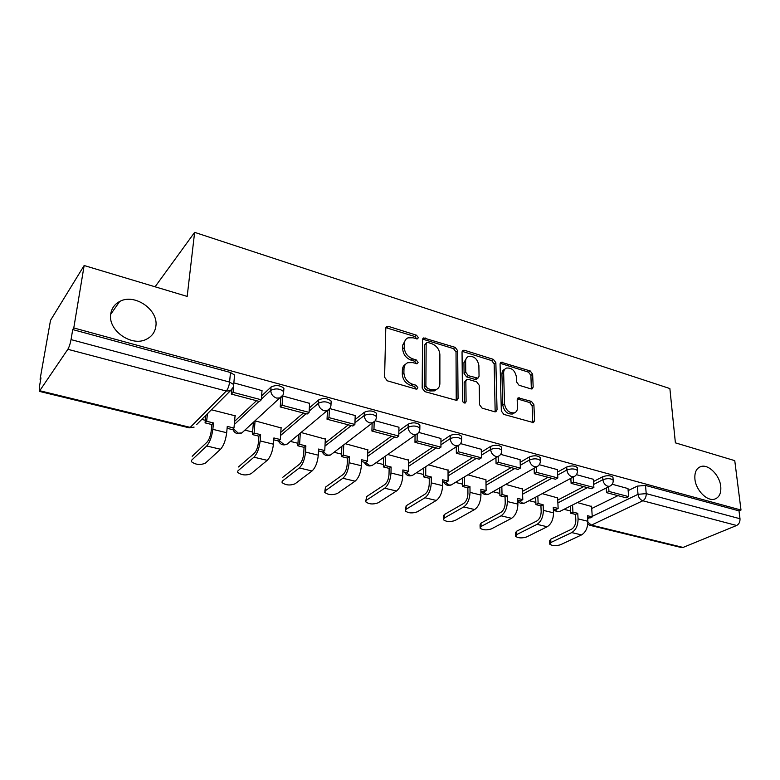 <?xml version="1.0" encoding="UTF-8"?>
<svg xmlns="http://www.w3.org/2000/svg" width="780" height="780" viewBox="0 0 780 780"><rect width="100%" height="100%" fill="white"/><g stroke="black" fill="none" stroke-linecap="round" stroke-linejoin="round"><path stroke-width="1.17" d="M418.334 337.623L416.54 335.215L388.528 326.41L386.909 326.44L385.788 328.224L384.589 377.218L387.26 380.796L415.974 389.074L416.998 389.054L417.856 387.68L416.013 385.223L412.347 384.16C407.16 382.112 404.352 378.349 403.904 372.86L403.972 368.764C404.108 365.781 405.366 363.763 407.764 362.7L412.61 362.612L417.281 363.685L418.099 362.378L416.276 359.941L412.649 358.839C407.531 356.762 404.742 353.038 404.313 347.675L404.372 343.658C404.498 340.821 405.697 338.881 407.969 337.847L412.912 337.779L417.563 338.881L418.334 337.623M416.735 338.959L414.94 336.541L385.866 327.659M416.208 389.123L414.385 386.47L410.719 385.408L412.347 384.16M416.481 363.763L414.668 361.228L411.04 360.136L412.649 358.839M694.912 479.047C695.809 490.22 707.216 501.725 714.724 499.093C719.316 497.406 721.315 493.155 720.74 486.349C719.706 475.176 708.367 463.856 700.85 466.557C696.413 468.215 694.434 472.378 694.912 479.047M110.789 313.687C107.406 330.174 131.674 347.324 146.503 339.202C151.856 336.492 154.966 332.241 155.834 326.44C158.837 309.933 134.647 293.036 119.681 301.48C114.709 304.102 111.745 308.178 110.789 313.687M530.936 388.889L532.135 388.898L533.169 387.046L532.642 374.205L530.215 370.948L501.101 362.203L500.068 364.006L501.335 411.04L503.86 414.414L533.452 422.614L534.563 420.664L533.9 404.703L531.443 401.407L518.271 397.829L517.179 399.731L517.452 407.667C517.462 410.29 516.457 412.015 514.459 412.834C509.155 413.273 505.84 410.28 504.524 403.865L503.646 372.938C503.646 370.49 504.582 368.862 506.434 368.072C511.709 367.585 515.034 370.529 516.399 376.886L516.575 381.956L519.041 385.261L530.936 388.889M40.034 390.799L190.222 427.381L226.278 391.034L67.84 349.294L39.312 391.365L39.302 387.368L40.979 377.89L40.072 379.265L50.515 320.356L84.152 265.522L187.18 296.419L194.63 232.352L669.874 388.557L675.392 442.845L734.76 460.648L741 510.032L73.778 327.951L72.715 329.579L71.038 339.612L229.583 382.063L233.698 384.55L233.512 386.412M84.152 265.522L73.778 327.951M457.675 350.727L455.149 347.353L423.647 337.935L422.546 339.739L422.175 388.108L424.798 391.619L456.865 400.462L458.065 398.502L457.675 350.727L456.027 352.004L453.502 348.631L422.633 339.115M464.51 350.288L493.389 359.365L495.856 362.68L497.045 409.793L495.895 411.752L494.647 411.762L482.108 408.145L479.554 404.732L479.212 385.261L476.687 381.878L468.331 379.363L466.986 379.373L465.855 381.264L466.089 401.642L465.26 403.006C463.778 403.153 462.872 402.353 462.53 400.608L462.043 352.102L463.115 350.298L464.51 350.288L462.842 351.556L491.692 360.594L493.389 359.365M591.727 508.511L617.926 495.641M628.154 490.62L637.338 486.115L638.02 494.305L646.22 493.633L739.996 518.739C740.132 521.937 739.021 524.179 736.632 525.486L683.075 547.433L681.35 547.55L589.963 525.32M40.072 379.265L40.706 379.421M201.776 419.416L205.325 420.293M244.93 430.121L252.603 432.032M290.404 441.412L297.97 443.293M334.094 452.264L341.543 454.116M376.106 462.696L383.419 464.51M416.53 472.729L423.706 474.513M455.452 482.391L462.481 484.136M492.95 491.702L499.843 493.418M529.103 500.682L535.85 502.349M563.989 509.34L570.59 510.978M155.074 286.796L194.63 232.352M741 510.032L739.001 510.871L739.996 518.739M67.84 349.294C69.186 346.983 70.249 343.756 71.038 339.612M235.014 416.276L235.443 415.877L211.399 409.783M262.012 390.634L233.844 382.882M281.093 427.927L255.167 420.878M309.601 403.357L282.575 395.938M325.328 439.111L301.139 432.529M355.202 415.555L329.862 408.603M367.828 449.865L345.335 443.732M398.95 427.255L375.2 420.752M408.7 460.21L387.796 454.506M440.944 438.487L418.723 432.412M448.032 470.165L428.639 464.851M481.279 449.29L460.512 443.606M485.911 479.749L467.932 474.815M520.075 459.673L500.662 454.369M522.425 488.992L505.772 484.409M557.408 469.657L539.273 464.704M557.622 497.903L542.236 493.652M593.356 479.281L576.42 474.659M557.729 500.068L583.635 486.632M593.502 481.514L602.696 476.746L602.901 479.69C607.405 478.159 610.828 478.325 613.178 480.168L613.226 480.919M522.502 491.341L548.057 477.292M557.524 472.085L566.738 467.015L566.904 470.008C571.457 468.409 574.957 468.595 577.434 470.555L577.473 471.393M485.969 482.313L511.134 467.59M520.172 462.316L529.396 456.914L529.513 459.947C534.105 458.279 537.703 458.484 540.316 460.57L540.345 461.497M448.042 472.973L472.797 457.519M481.338 452.185L490.581 446.413L490.649 449.494C495.29 447.74 498.976 447.973 501.735 450.197L501.755 451.23M408.661 463.31L432.939 447.057M440.944 441.694L450.206 435.494L450.226 438.613C454.896 436.781 458.698 437.044 461.614 439.413L461.614 440.563M367.721 453.316L391.492 436.166M398.882 430.823L408.174 424.125L408.135 427.294C412.854 425.363 416.764 425.665 419.854 428.191L419.825 429.478M325.133 443.001L348.338 424.827M355.056 419.572L364.377 412.269L364.27 415.496C369.037 413.468 373.064 413.81 376.35 416.51L376.301 417.924M280.79 432.344L303.391 413.02M309.338 407.93L318.708 399.916L318.542 403.192C323.349 401.056 327.502 401.447 331.003 404.342L330.915 405.902M234.566 421.375L256.513 400.706M261.602 395.918L271.05 387.026L270.796 390.351C275.642 388.108 279.942 388.537 283.676 391.638L283.549 393.354M627.988 488.553L612.183 484.244M591.601 506.503L577.395 502.574M613.012 477.974L612.953 477.233C610.613 475.381 607.191 475.215 602.696 476.746M577.307 468.4L577.258 467.571C574.792 465.601 571.282 465.416 566.738 467.015M540.218 458.465L540.179 457.538C537.576 455.452 533.988 455.237 529.396 456.914M501.676 448.149L501.657 447.125C498.898 444.892 495.212 444.659 490.581 446.413M461.594 437.434L461.584 436.293C458.669 433.914 454.877 433.651 450.206 435.494M419.874 426.29L419.884 425.022C416.793 422.487 412.893 422.185 408.174 424.125M376.399 414.697L376.438 413.293C373.162 410.582 369.135 410.241 364.377 412.269M331.081 402.616L331.159 401.066C327.659 398.161 323.515 397.781 318.708 399.916M283.793 390.019L283.91 388.323C280.176 385.203 275.886 384.774 271.05 387.026M739.001 510.871L645.508 485.433L637.338 486.115M72.715 329.579L230.48 372.499L234.566 375.014L234.39 376.877M405.795 339.466L402.782 344.984L404.372 343.658M411.04 360.136C405.922 358.059 403.153 354.344 402.714 348.991L402.782 344.984M405.551 364.279C403.533 365.44 402.47 367.36 402.363 370.052L403.972 368.764M410.719 385.408C405.541 383.37 402.733 379.616 402.295 374.147L402.363 370.052M456.232 400.579L456.027 352.004M427.966 342.478L426.923 342.498L426.143 343.765L425.89 386.168L427.723 388.615L431.525 389.727L436.059 389.649C438.516 388.596 439.793 386.529 439.881 383.458L439.881 354.607C439.394 349.362 436.663 345.706 431.691 343.648L427.966 342.478M426.387 342.927L424.534 345.062L426.143 343.765M436.517 389.454L434.401 390.877L429.877 390.956L426.075 389.854L424.242 387.406L424.534 345.062M495.163 411.85L494.159 363.909L491.692 360.594M466.284 379.88L464.168 382.483L464.392 402.821L466.089 401.642M478.871 365.41C477.506 358.868 474.045 355.875 468.497 356.45C466.625 357.269 465.66 358.888 465.621 361.315L465.748 372.265L468.283 375.668L477.955 378.173L479.056 376.311L478.871 365.41M466.742 357.737L463.954 362.564L465.621 361.315M476.931 378.914L474.932 379.402L466.606 376.886L464.071 373.503L463.954 362.564M462.842 351.556L462.13 351.439M504.806 369.223L504.728 369.281C502.866 370.071 501.94 371.69 501.93 374.147L503.646 372.938M514.312 412.932L512.704 413.965C507.4 414.414 504.094 411.43 502.788 405.025L501.93 374.147M532.652 422.692L532.135 405.834L529.678 402.548L517.286 398.892M531.336 388.976L530.907 375.375L528.479 372.128L500.146 363.314M191.646 460.219L191.48 461.731C195.614 464.782 200.236 465.27 205.335 463.183L220.535 449.26C223.655 445.741 225.713 440.232 226.688 432.734L227.272 426.397L233.971 428.054L235.063 415.779M233.971 428.054L232.303 429.595L227.097 428.308M191.782 460.073L206.7 445.985C209.771 442.416 211.819 436.868 212.843 429.341L213.466 422.965L211.858 424.544L211.224 430.901C210.532 435.962 209.157 439.706 207.09 442.114L192.182 456.29M211.858 424.544L205.062 422.867L206.661 421.278L207.422 413.761M205.822 415.36L205.062 422.867M231.718 389.941L231.328 394.095L259.477 401.485L261.3 399.789L233.083 392.35L233.649 386.227M234.517 376.711L234.653 375.2M261.3 399.789L262.031 390.429M231.328 394.095L233.083 392.35M213.466 422.965L206.661 421.278M237.812 470.983L237.695 472.387C241.576 475.244 246.041 475.683 251.102 473.694L267.218 460.337C270.514 456.944 272.581 451.561 273.429 444.19L273.877 437.95L280.293 439.54L281.122 427.459M280.293 439.54L278.538 441.022L273.741 439.842M238.085 470.71L253.948 457.197C257.195 453.755 259.262 448.334 260.14 440.934L260.627 434.665L258.911 436.176L258.424 442.435C257.829 447.408 256.435 451.064 254.251 453.385L238.407 466.976M258.911 436.176L252.398 434.567L254.095 433.046L255.07 420.966M253.373 422.506L252.398 434.567M280.868 397.644L280.215 406.936L307.174 414.014L309.085 412.386L282.077 405.269L282.721 395.977M309.085 412.386L309.611 403.182M280.215 406.936L282.077 405.269M260.627 434.665L254.095 433.046M282.165 481.319L282.087 482.606C285.733 485.287 290.062 485.686 295.074 483.795L312.039 470.974C315.481 467.688 317.558 462.433 318.279 455.188L318.601 449.036L324.763 450.567L325.348 438.672M324.763 450.567L322.92 451.99L318.503 450.898M282.575 480.919L299.296 467.951C302.698 464.636 304.775 459.342 305.526 452.059L305.877 445.887L304.073 447.33L303.712 453.492C303.206 458.386 301.811 461.955 299.52 464.197L282.818 477.243M304.073 447.33L297.814 445.79L299.608 444.327L300.281 433.241M298.496 434.723L297.814 445.79M327.454 410.748L327.034 419.231L352.872 426.017L354.88 424.456L328.994 417.631L329.394 409.305M354.88 424.456L355.212 415.399M327.034 419.231L328.994 417.631M305.877 445.887L299.608 444.327M324.811 491.244L325.514 487.12L325.338 490.737L324.753 492.433C328.195 494.949 332.397 495.31 337.369 493.496L355.085 481.182C358.663 478.013 360.76 472.875 361.354 465.748L361.559 459.693L367.477 461.165L367.838 449.446M367.477 461.165L365.557 462.53L361.491 461.526M325.338 490.737L342.839 478.276C346.388 475.078 348.475 469.901 349.099 462.745L349.343 456.661L347.451 458.055L347.207 464.119C346.788 468.936 345.384 472.427 342.995 474.591L325.514 487.12M347.451 458.055L341.435 456.563L343.317 455.169L343.736 444.941M341.864 446.365L341.435 456.563M372.138 423.384L371.914 431.018L396.698 437.531L398.794 436.04L373.961 429.488L374.176 422.048M398.794 436.04L398.95 427.118M371.914 431.018L373.961 429.488M349.343 456.661L343.317 455.169M365.84 500.799L366.59 496.616L365.81 501.881C369.047 504.25 373.142 504.572 378.066 502.846L396.474 491C400.179 487.939 402.275 482.908 402.763 475.898L402.86 469.93L408.554 471.344L408.71 459.8M408.554 471.344L406.555 472.66L402.831 471.734M366.483 500.185L384.696 488.212C388.372 485.121 390.468 480.051 390.985 473.011L391.111 467.025L389.142 468.361L389.015 474.328C388.664 479.066 387.25 482.488 384.784 484.575L366.59 496.616M389.142 468.361L383.36 466.927L385.32 465.582L385.534 456.085M383.594 457.45L383.36 466.927M415.058 435.406L414.979 442.338L438.779 448.588L440.944 447.154L417.105 440.866L417.173 434.09M440.944 447.154L440.944 438.37M414.979 442.338L417.105 440.866M391.111 467.025L385.32 465.582M405.346 509.983L406.156 505.772L406.107 509.281L405.327 510.978C408.398 513.201 412.376 513.493 417.261 511.836L436.293 500.448C440.115 497.494 442.211 492.56 442.601 485.657L442.591 479.788L448.071 481.143L448.032 469.774M448.071 481.143L446.014 482.41L442.591 481.562M406.107 509.281L424.964 497.757C428.747 494.773 430.852 489.811 431.262 482.878L431.281 476.98L429.253 478.267L429.224 484.156C428.951 488.816 427.537 492.16 424.983 494.179L406.156 505.772M429.253 478.267L423.686 476.892L425.714 475.605L425.763 466.723M423.745 468.029L423.686 476.892M456.29 446.872L456.339 453.2L479.203 459.206L481.435 457.831L458.533 451.786L458.484 445.526M481.435 457.831L481.279 449.173M456.339 453.2L458.533 451.786M431.281 476.98L425.714 475.605M443.41 518.827L443.401 516.282L444.269 514.585L444.278 518.047L443.41 519.733C446.316 521.83 450.187 522.093 455.032 520.514L474.63 509.545C478.549 506.678 480.656 501.852 480.948 495.066L480.851 489.274L486.125 490.581L485.911 479.378M486.125 490.581L484.01 491.8L480.88 491.029M444.278 518.047L463.72 506.951C467.61 504.065 469.716 499.21 470.028 492.385L469.96 486.574L467.863 487.812L467.932 493.613C467.717 498.206 466.303 501.472 463.681 503.422L444.269 514.585M467.863 487.812L462.511 486.486L464.587 485.248L464.5 476.902M462.423 478.159L462.511 486.486M495.944 457.821L496.08 463.642L518.076 469.414L520.367 468.088L498.342 462.286L498.196 456.456M520.367 468.088L520.075 459.566M496.08 463.642L498.342 462.286M469.96 486.574L464.587 485.248M480.11 527.348L480.061 524.774L481.026 523.087L481.084 526.49L480.119 528.167C482.878 530.156 486.661 530.39 491.459 528.869L511.573 518.3C515.58 515.531 517.686 510.802 517.891 504.114L517.706 498.41L522.795 499.678L522.405 488.631M522.795 499.678L520.621 500.848L517.764 500.146M481.084 526.49L501.052 515.814C505.04 513.016 507.146 508.258 507.37 501.54L507.214 495.817L505.06 497.006L505.216 502.72C505.069 507.234 503.646 510.442 500.965 512.333L481.026 523.087M505.06 497.006L499.902 495.729L502.037 494.53L501.833 486.652M499.697 487.861L499.902 495.729M534.095 468.302L534.31 473.684L555.477 479.242L557.827 477.965L536.63 472.378L536.406 466.986M557.827 477.965L557.398 469.57M534.31 473.684L536.63 472.378M507.214 495.817L502.037 494.53M515.521 535.558L515.434 532.964L516.487 531.287L516.594 534.641L515.541 536.308C518.164 538.181 521.849 538.395 526.607 536.942L547.19 526.754C551.284 524.072 553.39 519.431 553.508 512.85L553.244 507.224L558.149 508.443L557.612 497.552M558.149 508.443L555.935 509.574L553.322 508.93M516.594 534.641L537.05 524.345C541.115 521.644 543.221 516.974 543.367 510.364L543.124 504.718L540.92 505.869L541.164 511.495C541.067 515.95 539.643 519.09 536.903 520.923L516.487 531.287M540.92 505.869L535.948 504.631L538.132 503.48L537.829 496.012M535.645 497.182L535.948 504.631M570.833 478.354L571.106 483.346L591.493 488.699L593.882 487.471L573.475 482.089L573.193 477.097M593.882 487.471L593.346 479.193M571.106 483.346L573.475 482.089M543.124 504.718L538.132 503.48M549.705 543.484L549.588 540.862L550.719 539.204L550.875 542.51L549.734 544.167C552.23 545.942 555.838 546.127 560.547 544.733L581.548 534.904C585.721 532.301 587.818 527.758 587.867 521.274L587.525 515.726L592.264 516.906L591.572 506.161M592.264 516.906L590.002 517.998L587.623 517.403M550.875 542.51L571.76 532.584C575.913 529.961 578.019 525.389 578.077 518.875L577.756 513.308L575.513 514.41L575.835 519.967C575.786 524.355 574.373 527.436 571.574 529.21L550.719 539.204M575.513 514.41L570.707 513.23L572.949 512.119L572.549 505.011M570.326 506.142L570.707 513.23M606.226 488.007L606.557 492.658L626.194 497.815L628.631 496.636L608.966 491.449L608.634 486.788M628.631 496.636L627.988 488.475M606.557 492.658L608.966 491.449M577.756 513.308L572.949 512.119M414.94 336.541L416.54 335.215M414.385 386.47L416.013 385.223M414.668 361.228L416.276 359.941M587.701 518.583L589.28 517.813M592.225 516.389L638.02 494.305C638.557 497.591 640.166 499.756 642.837 500.77L591.435 525.106L683.075 547.433M736.632 525.486L642.837 500.77C645.138 499.346 646.269 496.967 646.22 493.633L645.508 485.433M557.875 502.895L587.467 487.646M593.687 484.438L602.901 479.69C603.398 483.015 605.036 485.199 607.795 486.262L609.687 486.262C612.212 485.014 613.373 482.986 613.178 480.168L612.953 477.233M522.6 494.208L551.782 478.267M557.681 475.049L566.904 470.008C567.372 473.382 569.039 475.615 571.906 476.707L573.943 476.697C576.44 475.42 577.609 473.372 577.434 470.555L577.258 467.571M486.018 485.219L514.732 468.536M520.27 465.319L529.513 459.947C529.942 463.378 531.638 465.65 534.612 466.772L536.825 466.752C539.302 465.455 540.462 463.388 540.316 460.57L540.179 457.538M448.052 475.927L476.248 458.425M481.387 455.237L490.649 449.494C491.039 452.975 492.775 455.296 495.856 456.456L498.244 456.417C500.701 455.091 501.871 453.014 501.735 450.197L501.657 447.125M408.623 466.303L436.244 447.915M440.944 444.795L450.226 438.613C450.557 442.153 452.332 444.522 455.54 445.721L458.133 445.673C460.561 444.317 461.721 442.231 461.614 439.413L461.584 436.293M367.624 456.358L394.622 436.985M398.834 433.973L408.135 427.294C408.418 430.892 410.231 433.31 413.556 434.548L416.393 434.47C418.792 433.085 419.942 430.999 419.854 428.191L419.884 425.022M324.977 446.082L351.283 425.607M354.939 422.76L364.27 415.496C364.504 419.152 366.356 421.619 369.817 422.906L372.908 422.809C375.268 421.395 376.418 419.299 376.35 416.51L376.438 413.293M280.576 435.474L306.13 413.741M309.153 411.167L318.542 403.192C318.708 406.906 320.599 409.432 324.207 410.758L327.59 410.631C329.911 409.198 331.042 407.101 331.003 404.342L331.159 401.066M234.283 424.554L259.028 401.369M261.349 399.204L270.796 390.351C270.904 394.124 272.844 396.708 276.598 398.083L280.312 397.917C282.575 396.454 283.696 394.368 283.676 391.638L283.91 388.323M282.984 395.002L241.849 432.929L238.29 433.163L233.259 428.707M244.14 430.843L241.849 432.929C237.607 434.645 234.566 433.397 232.742 429.195M330.018 408.272L287.06 444.181L283.813 444.366L279.142 440.505M289.117 442.484L287.06 444.181C283.238 445.731 280.371 444.668 278.46 441.002M375.082 420.907L330.515 454.984L327.532 455.13L323.212 451.756M332.339 453.599L330.515 454.984C326.8 456.417 324.031 455.354 322.189 451.815M418.304 432.959L372.294 465.358L369.554 465.485L365.576 462.52M373.912 464.227L372.294 465.358C368.696 466.694 366.005 465.64 364.231 462.199M459.81 444.454L412.513 475.342L409.988 475.43L406.136 472.553M413.936 474.415L412.513 475.342C409.003 476.58 406.39 475.527 404.664 472.192M499.707 455.452L451.24 484.945L448.919 485.014L445.175 482.206M452.488 484.185L451.24 484.945C447.817 486.106 445.263 485.062 443.596 481.816M538.093 465.972L488.572 494.198L486.418 494.247L482.781 491.498M489.665 493.574L488.572 494.198C485.219 495.281 482.732 494.237 481.104 491.078M575.045 476.063L524.56 503.11L522.571 503.149L519.032 500.458M525.525 502.593L524.56 503.11C521.82 504.055 519.568 503.373 517.793 501.052M610.642 485.745L559.299 511.709L557.447 511.738L554.005 509.096M560.137 511.28L559.299 511.709L553.4 510.539M230.48 372.499L229.583 382.063C229.066 386.002 227.965 388.986 226.278 391.034L230.334 390.819L233.259 387.241M587.769 524.258L589.807 525.281L591.435 525.106L587.896 522.22M189.277 427.84L194.103 427.099L189.189 427.82L39.37 391.375M234.566 375.014L233.698 384.55C233.688 387.25 232.567 389.337 230.334 390.819L196.657 424.544M402.714 348.991L404.313 347.675M402.295 374.147L403.904 372.86M386.968 327.776L388.528 326.41M456.368 399.701L458.065 398.502M423.54 339.232L425.149 337.915M453.502 348.631L455.149 347.353M424.242 387.406L425.89 386.168M426.075 389.854L427.723 388.615M429.877 390.956L431.525 389.727M494.159 363.909L495.856 362.68M495.31 410.953L497.045 409.793M464.168 382.483L465.855 381.264M464.071 373.503L465.748 372.265M466.606 376.886L468.283 375.668M474.932 379.402L476.629 378.183M502.788 405.025L504.524 403.865M517.735 398.98L519.48 397.829M529.678 402.548L531.443 401.407M532.135 405.834L533.9 404.703M532.779 421.775L534.563 420.664M500.692 363.412L502.398 362.203M528.479 372.128L530.215 370.948M530.907 375.375L532.642 374.205M531.424 388.206L533.169 387.046M212.843 429.341L226.688 432.734M206.7 445.985L220.535 449.26M260.14 440.934L273.429 444.19M253.948 457.197L267.218 460.337M305.526 452.059L318.279 455.188M299.296 467.951L312.039 470.974M349.099 462.745L361.354 465.748M342.839 478.276L355.085 481.182M390.985 473.011L402.763 475.898M384.696 488.212L396.474 491M431.262 482.878L442.601 485.657M424.964 497.757L436.293 500.448M470.028 492.385L480.948 495.066M463.72 506.951L474.63 509.545M507.37 501.54L517.891 504.114M501.052 515.814L511.573 518.3M543.367 510.364L553.508 512.85M537.05 524.345L547.19 526.754M578.077 518.875L587.867 521.274M571.76 532.584L581.548 534.904M110.711 314.301L119.681 301.48M698.812 467.532L700.85 466.557M386.071 327.171L386.909 326.44M422.877 338.559L423.647 337.935M434.401 390.877L436.059 389.649M476.258 379.392L477.955 378.173M462.423 350.825L463.115 350.298M512.704 413.965L514.459 412.834M517.676 398.229L518.271 397.829M500.487 362.642L501.101 362.203"/></g></svg>
